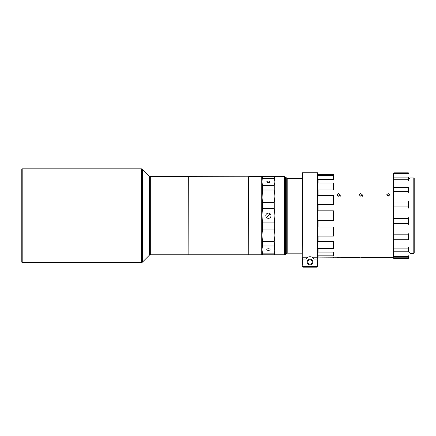 <?xml version="1.0" encoding="UTF-8"?>
<svg xmlns="http://www.w3.org/2000/svg" width="436" height="436" viewBox="0 0 436 436"><rect width="100%" height="100%" fill="white"/><g stroke="black" fill="none" stroke-linecap="round" stroke-linejoin="round"><path stroke-width="0.65" d="M266.456 217.439A2.605 2.605 0 0 0 270.129 217.684A2.605 2.605 0 0 0 270.38 214.011A2.605 2.605 0 0 0 266.701 213.765A2.605 2.605 0 0 0 266.456 217.439L270.38 214.011M413.808 253.496L414.2 253.103L414.2 178.346L413.808 177.959L413.808 253.496L410.031 253.496L410.031 177.959L413.808 177.959M248.624 176.656L248.749 254.668L248.749 176.787L188.973 176.656L188.973 254.798L188.712 176.656L150.311 176.656L149.39 176.275L142.338 169.223L141.417 168.841L22.192 168.841L22.192 262.608L141.417 262.608L142.338 262.227L142.338 169.223M188.843 254.668L188.712 176.656M188.712 254.798L150.311 254.798L150.311 176.656M22.192 262.608L21.8 262.221L21.8 169.233L22.192 168.841M268.418 181.076A1.63 0.812 0 0 0 266.788 181.888A1.63 0.812 0 0 0 268.418 182.7A1.63 0.812 0 0 0 270.048 181.888A1.63 0.812 0 0 0 268.418 181.076M268.135 182.689L268.701 182.689M261.774 254.798L261.905 249.561L261.905 254.798L274.931 254.798L274.277 241.462L274.931 235.26L275.062 176.656L275.062 254.798L274.931 215.727L274.277 208.561L274.277 202.391L262.554 202.391L261.905 196.189L261.774 176.656L261.774 254.798L249.011 254.798L248.88 176.787L249.011 254.798M274.277 241.462L262.554 241.462L261.905 235.26L261.905 216.234A2.017 2.017 0 0 0 261.911 215.231L262.554 222.889L274.277 222.889L274.931 215.727M268.418 248.749A1.63 0.812 180 0 0 266.788 249.561A1.63 0.812 180 0 0 268.418 250.378A1.63 0.812 180 0 0 270.048 249.561A1.63 0.812 180 0 0 268.418 248.749M268.701 248.76L268.135 248.76M360.24 257.376L318.084 257.115L318.084 255.834L333.453 255.834L333.453 252.09L318.084 252.09L318.084 248.455L333.453 248.455L333.453 241.528L318.084 241.528L318.084 236.089L333.453 236.089L333.453 227.042L318.084 227.042L318.084 220.621L333.453 220.621L333.453 210.833L318.084 210.833L318.084 204.408L333.453 204.408L333.453 195.366L318.084 195.366L318.084 189.922L333.453 189.922L333.453 183L318.084 183L318.084 179.36L333.453 179.36L333.453 175.615L318.084 175.615L318.084 174.34L333.453 174.34L333.453 174.051L333.453 174.34M359.368 257.398L360.196 257.376M338.663 193.551L337.099 194.887L338.663 196.255L340.227 194.887L338.663 193.551M388.154 193.551L386.59 194.887L388.154 196.255L389.713 194.887L388.154 193.551M360.801 193.551L359.242 194.887L360.801 196.255L362.365 194.887L360.801 193.551M393.365 174.313L393.103 257.404L361.4 257.376M393.103 174.051L333.453 174.051M337.099 257.404L338.053 257.376M338.091 257.376L338.685 257.371M275.062 254.798L284.485 254.798L287.188 253.169L302.197 253.169M287.188 253.169L287.188 178.28L302.197 178.28M359.7 195.263L360.801 194.865L362.163 195.557M337.328 195.595L338.663 194.957L339.998 195.59M338.074 193.644L338.559 193.551M360.207 193.649L360.697 193.551M312.225 261.96A2.213 2.213 0 0 0 310.012 259.747A2.213 2.213 0 0 0 307.794 261.96A2.213 2.213 0 0 0 310.012 264.172A2.213 2.213 0 0 0 312.225 261.96M310.012 264.892A2.932 2.932 0 0 0 312.939 261.96A2.932 2.932 0 0 0 310.012 259.028A2.932 2.932 0 0 0 307.08 261.96A2.932 2.932 0 0 0 310.012 264.892M386.59 257.404L387.544 257.376M387.582 257.376L388.176 257.371M389.234 195.873L388.154 195.502L387.07 195.873M287.188 178.28L284.485 176.656L284.485 254.798M302.197 257.529L302.459 172.749L302.197 265.955L302.459 259.055L305.685 259.055L306.895 257.785A5.21 5.21 0 0 1 313.124 257.785C312.939 256.597 307.102 256.581 306.895 257.785L302.459 257.785L302.197 259.055M317.822 257.529L317.566 172.749L317.566 257.785L313.124 257.785L314.334 259.055L317.566 259.055L317.822 257.529L317.566 266.178L317.822 259.055M275.062 176.656L284.485 176.656M313.359 257.97A5.21 5.21 0 0 1 313.68 258.259M302.54 266.26L302.846 266.609L317.174 266.609L317.479 266.26L302.459 266.178M317.822 255.382L318.084 255.834M317.822 247.79L318.084 248.455M318.084 241.528L317.822 241.936M317.822 235.32L318.084 236.089M318.084 227.042L317.822 227.668M317.822 219.864L318.084 220.621M318.084 210.833L317.822 211.585M317.822 203.781L318.084 204.408M318.084 195.366L317.822 196.129M317.822 189.513L318.084 189.922M318.084 183L317.822 183.66M318.084 175.615L317.822 176.068M302.197 265.955L302.846 267.159L317.174 267.159L317.174 266.609M302.846 266.609L302.846 267.159M317.822 266.51L317.174 267.159L317.822 265.955M333.453 257.115L333.453 257.404M362.174 195.579L361.94 195.295M340.107 195.769L339.252 195.05M262.554 176.656L261.905 176.656L261.905 181.888L262.554 176.656L274.931 176.656L274.931 181.888L274.277 178.308L262.554 178.308M274.277 254.798L274.931 249.561M274.277 253.142L262.554 253.142L261.905 249.561L261.905 235.26L262.554 229.058L262.554 222.889M262.554 254.798L262.554 253.142M274.277 245.98L262.554 245.98L262.554 241.462M274.277 202.391L274.931 196.189L274.277 189.987L262.554 189.987L262.554 185.469L261.905 181.888M261.905 199.879L262.554 189.987M274.931 235.26L274.277 229.058L274.277 222.889M274.277 208.561L262.554 208.561L262.554 202.391M274.277 229.058L262.554 229.058M261.905 249.561L262.554 245.98M274.277 189.987L274.277 185.469L274.931 181.888M274.277 185.469L262.554 185.469M262.554 208.561L261.905 215.215L261.905 196.189M261.905 235.26L261.905 215.215M274.277 178.308L274.277 176.656M361.646 196.037L361.646 195.072M149.39 176.275L149.39 255.18L150.311 254.798M393.365 177.109L408.99 177.109L408.99 174.465L408.341 173.495L394.013 173.495L394.013 172.847L393.365 173.419L393.365 258.036L394.013 258.608L408.341 258.608L408.99 258.036L408.99 257.458L408.341 257.796L394.013 257.796L393.365 257.458M393.365 200.674L394.013 202.004L394.013 206.936L393.365 208.67M394.013 202.004L408.341 202.004L408.99 200.674L408.99 193.235L408.341 191.502L394.013 191.502L393.365 193.235M393.365 186.679L394.013 187.458L394.013 191.502M394.013 187.458L408.341 187.458L408.99 186.679L408.99 181.223L408.341 179.763L394.013 179.763L393.365 181.223M394.013 177.223L394.013 179.763M394.013 173.495L393.365 174.465M394.013 172.847L408.341 172.847L408.99 173.419L408.99 174.465M393.365 255.289L394.013 256.455L394.013 257.796M394.013 256.455L408.341 256.455L408.99 255.289L408.99 251.583L408.341 251.229L394.013 251.229L393.365 251.583M393.365 246.514L394.013 248.1L394.013 251.229M394.013 248.1L408.341 248.1L408.99 246.514L408.99 240.247L408.341 239.255L394.013 239.255L393.365 240.247M393.365 233.058L394.013 234.819L394.013 239.255M394.013 234.819L408.341 234.819L408.99 233.058L408.99 225.178L408.341 223.701L394.013 223.701L393.365 225.178M393.365 216.959L394.013 218.632L394.013 223.701M394.013 218.632L408.341 218.632L408.99 216.959L408.99 208.67L408.341 206.936L394.013 206.936M408.341 202.004L408.341 206.936M408.341 187.458L408.341 191.502M408.99 208.67L408.99 200.674M408.99 225.178L408.99 216.959M408.99 240.247L408.99 233.058M408.99 251.583L408.99 246.514M408.99 257.458L408.99 255.289M408.99 181.223L408.99 177.109M408.99 193.235L408.99 186.679M408.341 177.223L408.341 179.763M408.341 172.847L408.341 173.495M408.341 256.455L408.341 257.796M408.341 248.1L408.341 251.229M408.341 234.819L408.341 239.255M408.341 218.632L408.341 223.701M141.417 168.841L141.417 262.608M286.267 253.55L286.267 177.899M285.406 254.417L285.406 177.038M408.99 178.738L410.031 178.738M149.39 255.18L142.338 262.227M302.459 172.749L317.566 172.749M362.365 194.887L362.365 196.233M340.227 194.887L340.227 196.287M261.774 176.656L249.011 176.656M248.624 254.798L188.973 254.798M408.99 252.711L410.031 252.711"/></g></svg>
